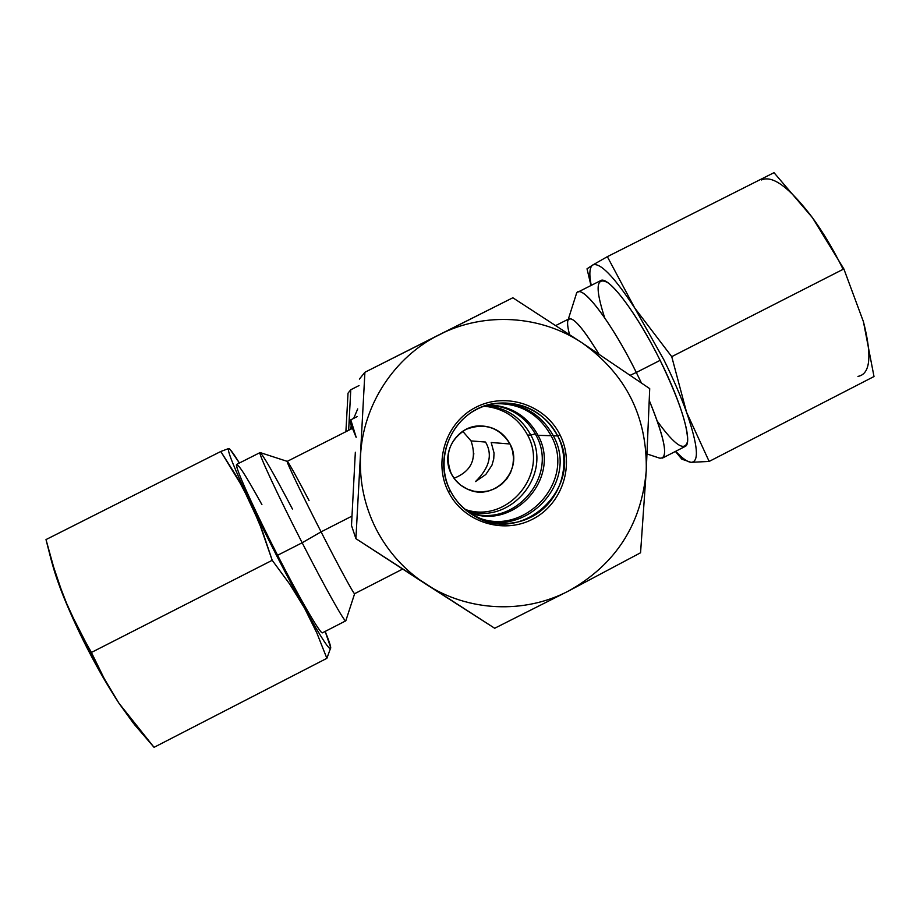 <?xml version="1.0" encoding="UTF-8"?>
<svg xmlns="http://www.w3.org/2000/svg" width="920" height="920" viewBox="0 0 920 920"><rect width="100%" height="100%" fill="white"/><g stroke="black" fill="none" stroke-linecap="round" stroke-linejoin="round"><path stroke-width="1.38" d="M357.293 416.553L349.634 420.428L357.293 416.553M510.013 443.98C503.481 432.239 493.511 426.213 480.102 425.902C456.78 425.477 440.024 453.399 451.352 473.892C455.135 481.148 460.793 486.358 468.315 489.52C494.868 501.756 524.377 469.453 510.013 443.98L491.188 442.497L510.013 443.98L512.578 450.892L513.544 458.206L512.865 465.566L510.577 472.581L506.793 478.917L501.699 484.253L495.558 488.324L488.669 490.912L481.378 491.912L474.041 491.257L467.038 488.968L460.724 485.185L455.4 480.067L451.352 473.892C444.245 455.17 449.086 440.358 465.853 429.456C484.506 422.349 499.226 427.19 510.013 443.98M491.188 442.497L494.04 452.985L493.741 458.93L491.947 465.232L485.783 474.513L475.49 481.574C489.52 467.866 492.867 454.687 485.53 442.048L471.04 440.91L485.53 442.048C492.867 454.687 489.52 467.866 475.49 481.574L485.783 474.513L491.947 465.232L493.741 458.93L494.04 452.985L491.188 442.497M462.714 431.273L471.04 440.91C477.147 458.758 471.477 471.201 454.008 478.273C471.477 471.201 477.147 458.758 471.04 440.91L462.714 431.273M402.626 569.077L354.625 593.699C354.234 594.964 338.836 566.662 321.08 531.863L351.969 516.12L321.08 531.863C301.978 494.557 285.786 460.736 287.224 461.368L352.671 428.272L356.143 437.334L352.671 428.8M352.084 428.57L349.634 420.428L352.084 428.57M356.155 437.207L350.876 420.084L356.155 437.207M555.772 325.53L569.112 318.78C573.988 317.653 583.935 329.44 598.966 354.131C581.578 325.818 571.24 314.582 567.928 320.39C567.168 322.966 567.709 327.692 569.537 334.57M277.598 555.278C253.058 507.541 233.668 464.071 236.716 464.37L260.049 452.582C257.68 451.95 277.69 495.052 302.162 542.765L277.598 555.278L302.162 542.765C324.886 587.236 344.827 622.748 345.759 620.839L322.506 632.787C320.942 635.019 300.368 599.782 277.598 555.278C257.209 515.534 239.683 477.503 236.969 467.498C235.543 459.517 243.857 471.891 261.912 504.631M292.422 508.99C273.665 473.374 262.878 454.572 260.049 452.582M309.051 500.537C296.309 476.215 289.041 463.162 287.27 461.368C285.349 459.793 301.656 493.913 321.08 531.863C339.158 567.295 354.706 595.803 354.648 593.664L345.839 620.724C345.713 624.3 325.484 588.42 302.162 542.765L321.08 531.863L302.162 542.765C277.07 493.844 256.887 450.19 260.188 452.582L287.236 461.368M568.307 319.194L576.184 294.457C579.025 280.151 610.121 319.297 636.318 372.473L630.188 375.256L636.318 372.473L641.389 382.916L636.318 372.473C612.927 325.082 584.614 286.925 577.921 292.1L600.599 280.657C607.924 275.149 636.824 312.961 660.134 360.341L636.318 372.473L660.134 360.341C682.168 404.294 693.094 443.75 685.067 446.487L662.469 458.091C667.678 453.824 663.297 434.677 649.336 400.637C665.356 440.197 668.759 459.356 659.548 458.114L647.128 453.997M485.369 405.754C505.816 407.33 520.984 417.128 530.851 435.125L535.29 433.803L530.851 435.125C553.368 475.249 508.909 526.907 466.003 510.22C508.909 526.907 553.368 475.249 530.851 435.125C520.984 417.128 505.816 407.33 485.369 405.754M484.104 406.18C503.654 408.147 518.144 417.76 527.562 435.034L530.851 435.125L527.562 435.034C549.412 474.007 507.046 524.492 464.979 509.358C507.046 524.492 549.412 474.007 527.562 435.034C518.144 417.76 503.654 408.147 484.104 406.18M467.647 511.508C511.819 530.725 559.647 477.238 536.061 435.275C525.469 416.104 509.231 406.053 487.358 405.133C509.231 406.053 525.469 416.104 536.061 435.275C559.647 477.238 511.819 530.725 467.647 511.508M493.028 403.788C518.949 402.466 538.303 413.114 551.091 435.712L553 435.114L551.091 435.712C577.783 483.069 519.823 541.604 472.454 514.797C519.823 541.604 577.783 483.069 551.091 435.712C538.303 413.114 518.949 402.466 493.028 403.788M488.106 404.926C510.519 405.582 527.16 415.713 538.028 435.332L551.091 435.712L538.028 435.332C562.016 477.986 512.9 532.162 468.268 511.968C512.9 532.162 562.016 477.986 538.028 435.332C527.16 415.713 510.519 405.582 488.106 404.926M537.809 434.918L536.061 435.275L537.809 434.918M557.681 435.907C543.892 411.78 523.158 400.936 495.477 403.374C456.067 407.755 431.181 455.779 450.328 490.728C455.929 501.584 464.025 510.036 474.605 516.062C523.181 546.342 585.752 485.679 557.681 435.907L553.334 435.781L557.681 435.907L560.027 434.872C575.253 464.692 562.407 504.148 532.553 519.225C502.918 534.738 463.438 521.996 448.442 491.855C433.009 461.943 446.016 422.142 476.088 407.169C505.931 391.759 545.249 404.834 560.027 434.872C545.249 404.834 505.931 391.759 476.088 407.169C446.016 422.142 433.009 461.943 448.442 491.855L450.328 490.728C435.482 461.943 447.994 423.66 476.916 409.262C505.632 394.427 543.455 407.008 557.681 435.907C572.32 464.588 559.969 502.561 531.242 517.051C502.722 531.978 464.749 519.719 450.328 490.728L448.442 491.855C463.438 521.996 502.918 534.738 532.553 519.225C562.407 504.148 575.253 464.692 560.027 434.872L557.681 435.907M493.867 403.627C520.386 401.936 540.212 412.654 553.334 435.781C580.497 483.954 520.984 543.226 473.19 515.246C520.984 543.226 580.497 483.954 553.334 435.781C540.212 412.654 520.386 401.936 493.867 403.627M494.672 628.256L568.686 590.939L640.561 552.77L568.686 590.939L494.672 628.256L355.913 538.66L351.497 525.492L355.913 538.66L364.906 372.278L512.831 297.769L582.417 343.079L649.716 388.642L646.242 470.89L640.561 552.77L646.242 470.89C647.45 417.024 626.175 374.417 582.417 343.079L649.716 388.642L646.242 470.89C647.45 417.024 626.175 374.417 582.417 343.079C540.891 315.123 484.472 311.592 439.507 334.581L512.831 297.769L582.417 343.079C540.891 315.123 484.472 311.592 439.507 334.581C394.277 356.983 362.963 404.857 360.548 455.607C359.306 481.413 364.469 505.816 376.027 528.839C387.849 551.701 404.478 570.147 425.914 584.154L355.913 538.66L364.906 372.278L359.398 379.086L364.906 372.278L439.507 334.581C394.277 356.983 362.963 404.857 360.548 455.607C359.306 481.413 364.469 505.816 376.027 528.839C387.849 551.701 404.478 570.147 425.914 584.154C468.05 611.719 524.4 614.226 568.686 590.939C615.583 564.558 641.435 524.538 646.242 470.89C641.435 524.538 615.583 564.558 568.686 590.939C524.4 614.226 468.05 611.719 425.914 584.154L494.672 628.256M355.339 452.249L351.497 525.492L355.339 452.249M690.966 462.323L709.147 461.437L874 376.533L863.431 321.701L843.858 268.927L671.738 356.661L686.584 412.321L709.147 461.437L874 376.533L863.431 321.701L843.858 268.927L812.544 217.821L774.007 172.672L607.338 256.668L774.007 172.672L812.544 217.821C823.4 232.806 833.439 249.665 842.674 268.421C833.439 249.665 823.4 232.806 812.544 217.821L843.858 268.927L671.738 356.661L686.584 412.321L709.147 461.437L690.966 462.323L681.812 459.16L690.966 462.323C699.453 462.197 697.992 445.533 686.584 412.321C680.708 396.037 673.106 378.465 663.769 359.605L634.696 307.959L671.738 356.661L634.696 307.959C613.847 276.333 599.863 262.016 592.744 265.006L607.338 256.668L634.696 307.959C613.847 276.333 599.863 262.016 592.744 265.006L607.338 256.668L634.696 307.959L663.769 359.605C673.106 378.465 680.708 396.037 686.584 412.321C697.992 445.533 699.453 462.197 690.966 462.323C687.24 461.886 682.157 458.206 675.728 451.283C682.157 458.206 687.24 461.886 690.966 462.323M587.017 268.812L592.744 265.006C589.513 267.226 588.995 274.01 591.226 285.384C588.995 274.01 589.513 267.226 592.744 265.006L587.017 268.812L590.962 285.522L587.017 268.812M681.812 459.16L675.429 451.433L681.812 459.16M863.431 321.701C872.183 355.982 870.366 374.21 857.946 376.383C870.366 374.21 872.183 355.982 863.431 321.701M761.507 179.952C772.627 174.938 789.636 187.565 812.544 217.821C789.636 187.565 772.627 174.938 761.507 179.952M604.658 317.768C595.021 288.017 596.045 276.31 607.752 282.647C619.551 290.755 641.827 323.46 660.134 360.341C678.695 398.889 687.838 425.834 687.573 441.186C685.02 452.168 674.969 445.567 657.432 421.371M473.846 453.721L472.443 461.299L473.846 453.721M348.036 393.139L350.773 389.758L359.03 385.572L350.773 389.758L348.036 393.139L345.897 431.687L348.036 393.139M348.645 430.307L350.773 389.758L348.645 430.307M357.719 408.928L353.694 418.381L357.719 408.928M351.267 425.879L350.347 429.444L351.267 425.879M330.728 647.737L326.876 658.317L330.728 647.737L325.162 631.419C328.704 639.986 330.556 645.426 330.728 647.737C330.544 652.154 321.804 638.94 304.52 608.097L289.627 583.981L272.205 560.303L262.28 530.679L250.458 502.676L236.566 476.399L220.788 451.49L228.62 448.546C226.895 450.006 234.174 468.05 250.458 502.676C268.042 539.476 286.062 574.609 304.52 608.097L289.627 583.981L272.205 560.303L91.402 652.464L272.205 560.303L259.13 522.548L242.742 487.428L220.788 451.49L46 539.58L220.788 451.49L228.62 448.546C226.895 450.006 234.174 468.05 250.458 502.676C268.042 539.476 286.062 574.609 304.52 608.097C321.804 638.94 330.544 652.154 330.728 647.737M154.054 747.327L326.876 658.317L316.836 632.937L304.52 608.097L316.836 632.937L326.876 658.317L154.054 747.327L118.933 703.202L134.515 724.626L154.054 747.327M52.095 563.04C54.602 572.596 58.5 584.004 63.802 597.275L51.025 559.291L46 539.58L56.373 576.897L68.896 609.327L104.259 678.661L118.933 703.202C97.842 670.714 79.465 635.409 63.802 597.275L78.361 628.992L91.402 652.464L104.259 678.661L118.933 703.202C97.842 670.714 79.465 635.409 63.802 597.275C58.972 585.2 55.303 574.632 52.773 565.57L50.979 559.141M239.384 463.024L230.414 449.868L228.62 448.546C229.85 448.511 233.439 453.341 239.384 463.024M134.596 724.73L118.933 703.202L133.377 723.189M230.414 449.868L229.218 448.534"/></g></svg>
